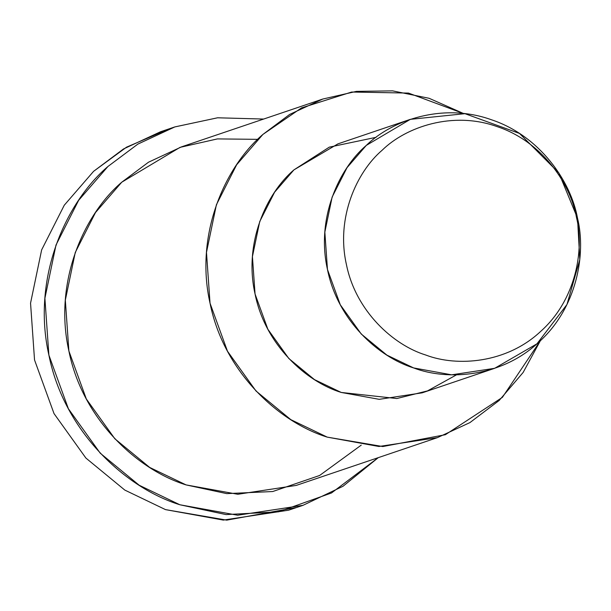 <?xml version="1.0" encoding="UTF-8"?>
<svg xmlns="http://www.w3.org/2000/svg" width="611" height="611" viewBox="0 0 611 611"><rect width="100%" height="100%" fill="white"/><g stroke="black" fill="none" stroke-linecap="round" stroke-linejoin="round"><path stroke-width="0.92" d="M295.747 507.619L226.734 520.137L165.505 509.62L124.82 490.091L85.899 458.059L54.028 413.601L34.537 359.963L30.55 303.14L41.647 249.876L64.27 205.212L93.598 171.324L126.515 147.182L167.75 129.479M577.517 218.18L576.44 217.21C584.674 250.502 575.57 300.36 540.689 331.391C506.634 363.362 457.127 367.051 425.668 354.991C393.522 345.123 355.747 311.343 346.391 264.41C335.844 217.722 356.702 171.905 382.142 150.23C406.055 126.805 452.934 110.721 497.171 126.63C541.774 141.355 570.43 183.468 576.44 217.21L577.517 218.18C570.98 181.505 539.834 135.726 491.351 119.725C443.265 102.434 392.315 119.909 366.325 145.372C338.662 168.934 316.002 218.73 327.465 269.482C337.631 320.5 378.683 357.221 413.632 367.937C447.825 381.05 501.639 377.04 538.658 342.29C576.57 308.563 586.468 254.367 577.517 218.18L579.793 259.583L566.97 304.507L536.954 343.817L494.627 368.318L451.659 374.826L413.632 367.937L386.862 355.09L361.254 334.018L340.289 304.774L327.465 269.482L324.846 232.096L332.14 197.055L347.025 167.674L366.325 145.372L410.355 119.344L464.956 113.677L519.495 133.45L558.859 172.951L577.517 218.18M576.44 217.21C570.43 183.468 541.774 141.355 497.171 126.63C452.934 110.721 406.055 126.805 382.142 150.23C356.702 171.905 335.844 217.722 346.391 264.41C355.747 311.343 393.522 345.123 425.668 354.991C457.127 367.051 506.634 363.362 540.689 331.391C575.57 300.36 584.674 250.502 576.44 217.21M410.355 119.344L337.944 143.86L293.914 169.889L274.614 192.182L259.728 221.564L252.427 256.605L255.054 293.99L267.878 329.283L288.843 358.527L314.451 379.599L341.221 392.445L379.24 399.334L422.209 392.827L494.627 368.318M463.497 113.509L408.499 93.086L351.684 92.032L301.567 107.872L262.89 134.443C225.276 166.482 194.451 234.204 210.039 303.224C223.863 372.603 279.708 422.545 327.229 437.125L382.799 446.542L445.381 434.704L502.395 397.356L540.391 340.671L523.131 372.466L499.202 400.442L469.935 422.591L437.384 437.644L378.942 446.488L327.229 437.125L290.828 419.658L255.994 390.994L227.483 351.218L210.039 303.224L206.48 252.381L216.409 204.723L236.648 164.764L262.89 134.443L289.66 114.425L322.776 99.043L356.404 91.383L392.59 90.863L429.121 98.295L463.497 113.509M456.486 374.849L427.509 390.895L396.822 398.532L341.221 392.445C306.271 381.73 265.22 345.009 255.054 293.99C243.583 243.247 266.251 193.45 293.914 169.889L329.298 147.144L376.086 137.322M322.776 99.043L181.62 146.816L148.504 162.205L121.742 182.215L95.499 212.536L75.252 252.503L65.331 300.161L68.89 351.004L86.334 398.998L114.845 438.767L149.68 467.43L186.08 484.905L237.794 494.268L296.228 485.417L437.384 437.644M263.654 119.053L217.554 117.793L174.738 126.951L137.811 144.135L107.956 166.467C65.912 202.279 31.459 277.967 48.888 355.106C64.338 432.649 126.744 488.464 179.863 504.762L226.101 514.584L278.395 511.842L331.513 492.962L378.262 457.654L343.023 486.264L302.972 505.335L237.656 515.226L179.863 504.762L139.178 485.233L100.25 453.202L68.386 408.744L48.888 355.106L44.901 298.283L55.998 245.019L78.62 200.355L107.956 166.467L137.865 144.097L174.883 126.905L217.631 117.786L263.654 119.053M361.254 445.121L319.599 475.488L272.727 491.527L226.75 493.627L186.08 484.905C138.552 470.325 82.714 420.383 68.89 351.004C53.302 281.984 84.127 214.262 121.742 182.215L180.077 147.35L217.417 138.911L257.75 139.339M174.883 126.905L160.525 131.762L123.514 148.954L93.598 171.324L64.27 205.212L41.647 249.876L30.55 303.14L34.537 359.963L54.028 413.601L85.899 458.059L124.82 490.091L165.505 509.62L223.305 520.083L288.621 510.193L302.972 505.335"/></g></svg>
